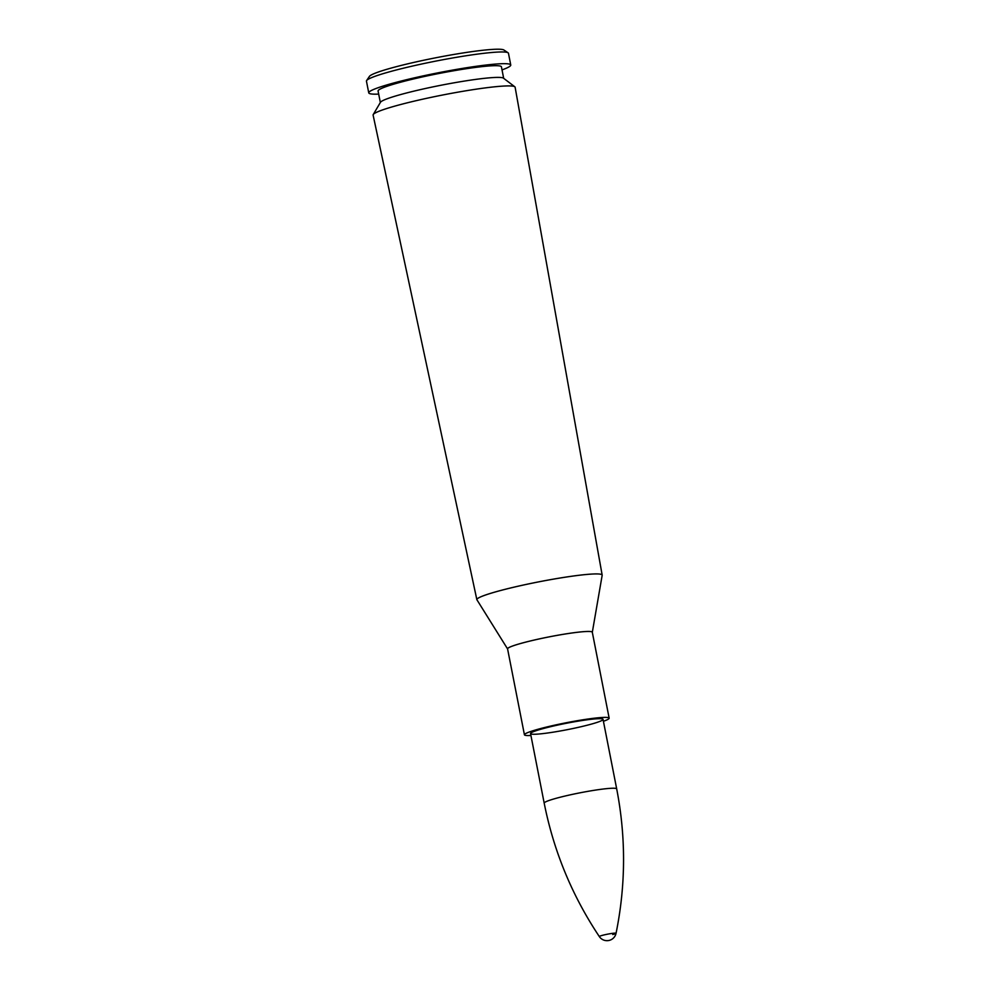 <?xml version="1.0" encoding="UTF-8"?>
<svg xmlns="http://www.w3.org/2000/svg" width="990" height="990" viewBox="0 0 990 990"><rect width="100%" height="100%" fill="white"/><g stroke="black" fill="none" stroke-linecap="round" stroke-linejoin="round"><path stroke-width="1.49" d="M507.585 648.933L476.858 599.68L373.106 115.1A72.357 6.311 -11.1 0 1 373.23 114.568A72.357 6.311 -11.1 0 1 401.136 104.395A72.357 6.311 -11.1 0 1 472.626 89.719A72.357 6.311 -11.1 0 1 514.812 86.786A72.357 6.311 -11.1 0 1 515.122 87.231L602.168 575.091A63.843 5.569 168.9 0 0 566.911 576.935A63.843 5.569 168.9 0 0 501.584 590.238A63.843 5.569 168.9 0 0 476.858 599.68A63.843 5.569 168.9 0 0 476.883 599.767M544.859 728.133A36.939 3.218 -11.1 0 1 582.627 720.435A36.939 3.218 -11.1 0 1 603.046 719.371A36.939 3.218 -11.1 0 1 567.418 729.642A36.939 3.218 -11.1 0 1 530.553 733.59A36.939 3.218 -11.1 0 1 544.859 728.133M530.925 735.496A43.176 3.762 -11.1 0 1 524.428 734.79A43.176 3.762 -11.1 0 1 541.159 728.417A43.176 3.762 -11.1 0 1 585.3 719.421A43.176 3.762 -11.1 0 1 609.159 718.171A43.176 3.762 -11.1 0 1 603.417 721.277M373.23 114.568L380.482 102.279A62.84 5.482 -11.1 0 1 404.724 93.456A62.84 5.482 -11.1 0 1 466.81 80.697A62.84 5.482 -11.1 0 1 503.452 78.16L514.812 86.786M380.346 102.527L378.081 91.018A62.84 5.482 -11.1 0 1 402.423 81.737A62.84 5.482 -11.1 0 1 466.686 68.656A62.84 5.482 -11.1 0 1 501.423 66.825L503.675 78.321M378.687 94.1A72.357 6.311 -11.1 0 1 368.75 92.85A72.357 6.311 -11.1 0 1 396.78 82.17A72.357 6.311 -11.1 0 1 470.757 67.097A72.357 6.311 -11.1 0 1 510.753 64.994A72.357 6.311 -11.1 0 1 502.029 69.894M368.75 92.85L366.449 81.143A72.357 6.311 -11.1 0 1 366.622 80.549A72.357 6.311 -11.1 0 1 394.478 70.463A72.357 6.311 -11.1 0 1 465.634 55.824A72.357 6.311 -11.1 0 1 508.08 52.792A72.357 6.311 -11.1 0 1 508.464 53.287L510.753 64.994M366.622 80.549L369.443 76.379A68.768 6.002 -11.1 0 1 395.926 66.788A68.768 6.002 -11.1 0 1 463.543 52.878A68.768 6.002 -11.1 0 1 503.898 50.007L508.08 52.792M612.748 934.523A8.526 0.743 168.9 0 0 616.052 933.298L616.052 933.298A8.526 0.743 168.9 0 0 607.551 934.176A8.526 0.743 168.9 0 0 599.334 936.577L599.334 936.577C572.121 895.777 553.744 851.289 544.191 803.138L530.553 733.59M476.933 599.853A63.843 5.569 -11.1 0 1 501.596 590.25A63.843 5.569 -11.1 0 1 567.802 576.811A63.843 5.569 -11.1 0 1 602.168 575.289L602.168 575.091A63.843 5.569 168.9 0 1 602.168 575.19M602.168 575.289L592.317 632.301A43.176 3.762 168.9 0 0 568.619 633.464A43.176 3.762 168.9 0 0 524.292 642.485A43.176 3.762 168.9 0 0 507.585 648.896A43.176 3.762 -11.1 0 1 524.304 642.498A43.176 3.762 -11.1 0 1 568.446 633.501A43.176 3.762 -11.1 0 1 592.305 632.251L609.159 718.171M599.334 936.577A9.232 9.232 0 0 0 616.052 933.298C625.829 885.233 626.039 837.107 616.696 788.906A36.939 3.218 168.9 0 0 579.818 792.854A36.939 3.218 168.9 0 0 544.191 803.138M524.428 734.79L507.573 648.871M616.696 788.906L603.046 719.371"/></g></svg>
